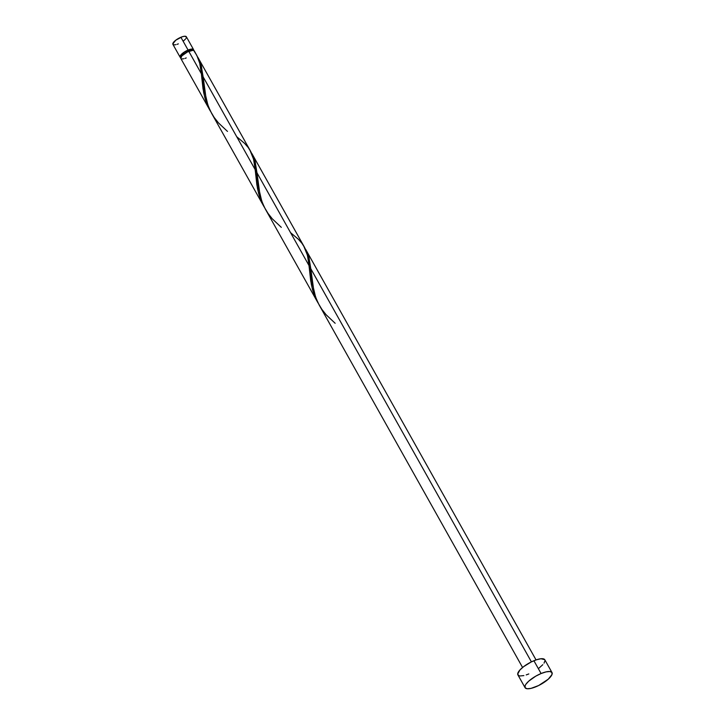 <?xml version="1.0" encoding="UTF-8"?>
<svg xmlns="http://www.w3.org/2000/svg" width="725" height="725" viewBox="0 0 725 725"><rect width="100%" height="100%" fill="white"/><g stroke="black" fill="none" stroke-linecap="round" stroke-linejoin="round"><path stroke-width="1.09" d="M193.539 49.572L186.361 36.785A7.721 2.411 150.7 0 0 180.906 37.256L188.083 50.052A7.721 2.411 -29.3 0 1 193.539 49.572A7.721 2.411 -29.3 0 1 193.575 50.388M193.067 50.315L192.868 49.953A6.951 2.166 150.7 0 0 187.956 50.378L188.545 51.43L187.956 50.378L184.404 52.273L181.658 54.529L180.779 56.813M541.095 673.525A15.442 4.821 -29.3 0 1 552.006 672.573A15.442 4.821 -29.3 0 1 535.983 686.738A15.442 4.821 -29.3 0 1 525.072 687.69A15.442 4.821 -29.3 0 1 541.095 673.525L533.908 660.738L541.095 673.525L546.034 671.894L549.84 671.513L551.924 672.447L551.97 674.549L548.29 679.162L538.657 685.524L531.044 688.369L527.238 688.75L525.154 687.817L525.108 685.714L525.861 684.318L528.788 681.101L535.757 676.162L541.095 673.525M552.006 672.573L544.828 659.786A15.442 4.821 150.7 0 0 533.908 660.738A15.442 4.821 150.7 0 0 517.895 674.893L525.072 687.69M305.642 249.346L308.932 257.42L310.789 268.712L531.416 661.871L310.789 268.712L313.889 291.305L316.254 298.782L319.091 304.853L522.58 667.48M305.696 249.436L536.047 659.922M196.883 55.562L194.255 50.85A7.721 2.411 150.7 0 0 188.799 51.33L201.396 73.778L199.71 63.148L196.883 55.562M250.56 151.199L197.871 57.32L201.079 64.887L203.118 76.841L255.236 169.713L253.596 159.292L249.826 149.912M304.4 247.134L251.856 153.501L255.091 161.485L256.958 172.777L309.067 265.649L307.436 255.227L303.657 245.847M201.659 76.433L201.396 73.778L188.799 51.33A7.721 2.411 150.7 0 0 180.788 58.408L210.259 110.916L206.87 103.874L204.785 97.485L203.009 88.722L201.659 76.433M180.833 58.471L181.803 55.943L187.467 51.937L192.977 50.306L194.092 50.65L194.327 51.52C198.559 57.465 200.916 64.887 201.396 73.778L203.625 92.383L205.257 99.162L210.259 110.916M255.499 172.369L255.236 169.713L203.118 76.841L206.217 99.434L208.583 106.901L211.655 113.417L264.099 206.852L260.71 199.81L258.626 193.421L256.84 184.657L255.499 172.369M236.712 136.717L244.561 143.342L248.167 147.456L250.95 151.951L252.943 156.908L254.257 162.4L257.466 188.319L259.097 195.097L264.099 206.852M211.419 112.982L212.543 114.922M309.33 268.304L309.067 265.649L256.958 172.777L260.048 195.369L262.414 202.837L265.25 208.918L317.94 302.787L314.55 295.746L312.457 289.357L310.681 280.593L309.33 268.304M290.553 232.653L298.401 239.277L302.008 243.392L304.79 247.887L306.775 252.844L308.089 258.336L311.306 284.254L312.928 291.033L317.94 302.787M265.25 208.918L266.374 210.857M319.091 304.853L320.214 306.793M181.875 58.943L183.778 58.752M184.966 58.417L186.243 57.928M528.806 673.942L526.241 674.912M523.867 675.582L520.061 675.963L518.774 675.655L517.686 674.105L519.925 669.972L523.668 666.619L531.244 661.952L536.482 659.777L540.941 658.744L544.747 659.659M545.028 660.575L544.031 663.158M542.789 664.707L539.056 668.06M181.15 57.656L180.108 57.193L180.471 55.444L185.41 51.366L191.599 49.055L193.095 49.191L193.521 50.56M192.832 49.889L191.119 49.481L187.956 50.378A6.951 2.166 150.7 0 0 180.743 56.749L180.951 57.112M178.35 43.862L177.063 44.343M175.876 44.678L173.973 44.868L172.795 43.944L175.776 40.201L182.183 36.776L184.422 36.259L186.316 36.712M186.461 37.174L185.962 38.461M185.346 39.241L183.47 40.917M180.752 57.592A7.721 2.411 -29.3 0 1 180.072 57.13A7.721 2.411 -29.3 0 1 188.083 50.052L180.906 37.256A7.721 2.411 150.7 0 0 172.894 44.334L180.072 57.13M335.158 323.287L326.132 314.768L321.827 309.294L318.284 303.322L315.556 296.915L312.357 283.393L309.122 258.182L304.98 248.267M281.318 227.351L272.292 218.832L267.996 213.358L264.444 207.386L261.725 200.979L258.526 187.458L255.291 162.246L251.14 152.332M227.487 131.415L218.461 122.897L214.156 117.423L210.613 111.442L207.885 105.043L204.686 91.522L201.45 66.31L197.309 56.396M309.484 269.917L309.557 270.679M255.644 173.982L255.717 174.743M201.813 78.046L201.876 78.807"/></g></svg>
